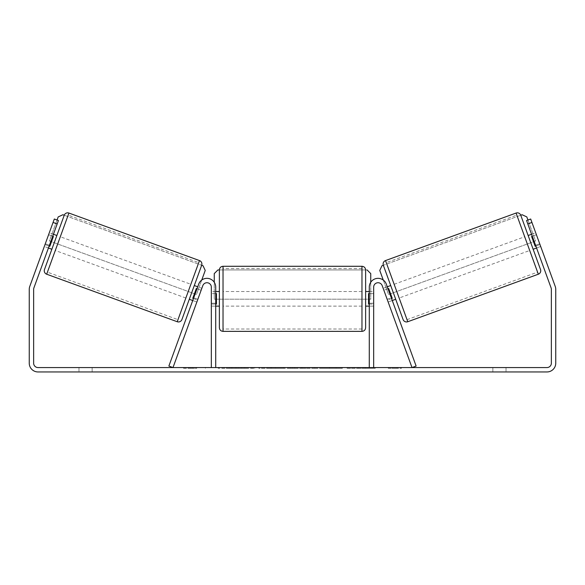 <?xml version="1.0" encoding="UTF-8"?>
<svg xmlns="http://www.w3.org/2000/svg" width="585" height="585" viewBox="0 0 585 585"><rect width="100%" height="100%" fill="white"/><g stroke="black" fill="none" stroke-linecap="round" stroke-linejoin="round"><path stroke-width="0.44" stroke-dasharray="2.92 2.19" d="M193.445 298.555L197.569 300.061L196.852 302.021L197.854 299.271L193.73 297.772L198.695 284.12L192.728 300.522L193.73 297.772L197.854 299.271L202.82 285.619A4.387 4.387 0 0 1 211.331 287.125L211.331 367.563L215.719 367.563L215.719 287.125A8.775 8.775 0 0 0 198.695 284.12A8.775 8.775 0 0 1 215.719 287.125A8.775 8.775 0 0 0 198.695 284.12L168.875 366.056L172.999 367.563L202.82 285.619L196.852 302.021L192.728 300.522L196.852 302.021L197.569 300.061L192.757 298.306L196.326 288.493L201.138 290.24L201.854 288.281L197.73 286.782M215.719 303.213L215.719 306.138L215.719 303.213L211.331 303.213L211.331 287.125A4.387 4.387 0 0 0 202.82 285.619A4.387 4.387 0 0 1 211.331 287.125L211.331 306.138L211.331 303.213L215.719 303.213M387.146 299.271L388.147 302.021L392.272 300.522L391.27 297.772L392.272 300.522L388.147 302.021L387.146 299.271L391.27 297.772L386.305 284.12L391.27 297.772L387.146 299.271L382.18 285.619A4.387 4.387 0 0 0 373.669 287.125L373.669 367.563L369.281 367.563L369.281 287.125A8.775 8.775 0 0 1 386.305 284.12A8.775 8.775 0 0 0 369.281 287.125A8.775 8.775 0 0 1 386.305 284.12L416.125 366.056L412.001 367.563L387.146 299.271M369.281 303.213L369.281 306.138L369.281 303.213L373.669 303.213L373.669 306.138L373.669 287.125A4.387 4.387 0 0 1 382.18 285.619A4.387 4.387 0 0 0 373.669 287.125L373.669 303.213L369.281 303.213M403.087 319.542L383.329 265.261L520.76 215.236L540.518 269.524M533.14 249.254L528.138 235.506L533.14 249.254M531.568 234.256L535.692 232.757L539.984 244.537L535.173 246.285L531.597 236.472L536.408 234.724L535.692 232.757M531.597 236.472L535.173 246.285L531.597 236.472M535.86 246.036L539.984 244.537L536.408 234.724L532.284 236.223M536.569 248.003L540.694 246.497L530.69 219.017L540.694 246.497L536.569 248.003L535.575 245.254L536.569 248.003M395.709 299.271L390.707 285.531L395.709 299.271M383.146 288.281L383.862 290.24L383.146 288.281L387.27 286.782M391.555 298.555L387.431 300.061L388.147 302.021L387.431 300.061L392.242 298.306L388.674 288.493L392.242 298.306L388.674 288.493L383.862 290.24L387.987 288.741M383.862 290.24L387.431 300.061L383.862 290.24M399.146 298.021L394.144 284.281L399.146 298.021L529.703 250.504L524.701 236.757L529.703 250.504M394.144 284.281L524.701 236.757M516.818 215.112L537.578 272.149L516.818 215.112L386.261 262.636L407.021 319.666L386.261 262.636M407.021 319.666L537.578 272.149M230.044 368.294L254.709 368.294L230.044 368.294M230.044 367.563L254.709 367.563L230.044 367.563M38.025 367.563L546.975 367.563A4.387 4.387 0 0 0 551.362 363.175L551.362 289.407A4.387 4.387 0 0 0 551.099 287.908L526.566 220.516L530.69 219.017L555.223 286.409A8.775 8.775 0 0 1 555.75 289.407L555.75 363.175A8.775 8.775 0 0 1 546.975 371.95L38.025 371.95A8.775 8.775 0 0 1 29.25 363.175L29.25 289.407A8.775 8.775 0 0 1 29.776 286.409L54.31 219.017L58.434 220.516L33.901 287.908A4.387 4.387 0 0 0 33.637 289.407L33.637 363.175A4.387 4.387 0 0 0 38.025 367.563M363.804 367.563L375.256 367.563L363.804 367.563L363.804 368.294L374.875 368.294L374.875 367.563M374.875 368.294L347.088 368.294L347.088 367.563L355.197 367.563L347.088 367.563L347.088 368.294L355.197 368.294L355.197 367.563L355.197 368.294L358.166 368.294L358.166 367.563M303.834 367.563L282.072 367.563L314.591 367.563L303.834 367.563L303.834 368.294L292.5 368.294L292.5 367.563M92.137 367.563L78.975 367.563L92.137 367.563L92.137 371.95L78.975 371.95L92.137 371.95L92.137 367.563M492.862 367.563L506.025 367.563L492.862 367.563L492.862 371.95L506.025 371.95L492.862 371.95L492.862 367.563M401.456 367.563L388.294 367.563L401.456 367.563L401.456 368.294L394.875 368.294L394.875 367.563M187.931 367.563L196.706 367.563L187.931 367.563L187.931 368.294L187.931 367.563M283.549 367.563L258.855 367.563L283.549 367.563L283.549 368.294L266.957 368.294L266.957 367.563L275.44 367.563L266.957 367.563L266.957 368.294L258.855 368.294L258.855 367.563L258.855 368.294L283.549 368.294L283.549 367.563M342.379 367.563L314.335 367.563L342.379 367.563L342.379 368.294L314.335 368.294L314.335 367.563L314.335 368.294L342.166 368.294L342.166 367.563M506.025 367.563L506.025 371.95L506.025 367.563M526.566 220.516L530.69 219.017L526.566 220.516L535.575 245.254L526.566 220.516M58.434 220.516L48.431 248.003L58.434 220.516L54.31 219.017L44.306 246.497L54.31 219.017L58.434 220.516M48.431 248.003L44.306 246.497L45.016 244.537L44.306 246.497L48.431 248.003M49.425 245.254L45.308 243.755L49.425 245.254M78.975 367.563L78.975 371.95L78.975 367.563M535.575 245.254L539.692 243.755L535.575 245.254M245.166 368.294L218.198 368.294L245.166 368.294L245.166 367.563L218.198 367.563L245.166 367.563M244.201 368.294L244.201 367.563L244.201 368.294M241.605 368.294L241.605 367.563M218.198 368.294L218.198 367.563L218.198 368.294M226.322 368.294L226.322 367.563L236.033 367.563L226.322 367.563L226.322 368.294L226.322 367.563L226.322 368.294L236.033 368.294L236.033 367.563L236.033 368.294L226.322 368.294M229.876 368.294L229.876 367.563M235.784 368.294L235.784 367.563M238.168 368.294L238.168 367.563M394.875 368.294L388.294 368.294L388.294 367.563M388.294 368.294L392.681 368.294L392.681 367.563L392.681 368.294L397.069 368.294L397.069 367.563L397.069 368.294L401.456 368.294M183.544 367.563L183.544 368.294L192.319 368.294L192.319 367.563L192.319 368.294L196.706 368.294L196.706 367.563M183.544 368.294L190.125 368.294L190.125 367.563M190.125 368.294L196.706 368.294M292.5 368.294L290.438 368.294L290.438 367.563M290.438 368.294L282.072 368.294L282.072 367.563M282.072 368.294L294.452 368.294L294.452 367.563M294.452 368.294L302.211 368.294L302.211 367.563M302.211 368.294L314.591 368.294L314.591 367.563M314.591 368.294L305.948 368.294L305.948 367.563M305.948 368.294L303.834 368.294M294.986 368.294L301.509 368.294L294.986 368.294L294.986 367.563L301.509 367.563L294.986 367.563M301.509 368.294L301.509 367.563M298.27 368.294L298.27 367.563M275.44 368.294L266.957 368.294L275.44 368.294L275.44 367.563L275.44 368.294M266.957 368.294L266.957 367.563L266.957 368.294M358.166 368.294L375.256 368.294L375.256 367.563M375.256 368.294L363.804 368.294M365.515 368.294L365.515 367.563M355.197 368.294L355.197 367.563L355.197 368.294M365.267 368.294L365.267 367.563M342.166 368.294L336.068 368.294L336.068 367.563M336.068 368.294L322.693 368.294L322.693 367.563L322.693 368.294L336.273 368.294L336.273 367.563M336.273 368.294L342.379 368.294M181.913 319.542L201.671 265.261L64.24 215.236L44.482 269.524M51.86 249.254L56.862 235.506L51.86 249.254M53.432 234.256L49.308 232.757L48.592 234.724L49.308 232.757M49.14 246.036L45.016 244.537L48.592 234.724L52.716 236.223M48.592 234.724L45.016 244.537L49.827 246.285L53.403 236.472L49.827 246.285L53.403 236.472L48.592 234.724M189.291 299.271L194.293 285.531L189.291 299.271M201.854 288.281L201.138 290.24L197.013 288.741M196.326 288.493L192.757 298.306L196.326 288.493M197.569 300.061L201.138 290.24L197.569 300.061M190.856 284.281L185.854 298.021L190.856 284.281L60.299 236.757L55.297 250.504L60.299 236.757M185.854 298.021L55.297 250.504M68.182 215.112L47.422 272.149L68.182 215.112L198.739 262.636L177.979 319.666L47.422 272.149M177.979 319.666L198.739 262.636M370.744 282.27L370.744 299.191L214.256 299.191L214.256 273.597L217.912 269.941L367.087 269.941L219.375 269.941L219.375 327.71M365.625 327.71L365.625 269.941M365.625 298.825L365.625 291.513L365.625 298.825M369.281 304.046L373.669 304.046L373.669 291.513L373.669 306.138L373.669 304.046L368.55 304.046L368.55 293.604L368.55 304.046L368.55 293.604L373.669 293.604L369.281 293.604M219.375 298.825L219.375 291.513L219.375 298.825M215.719 304.046L211.331 304.046L216.45 304.046L216.45 293.604L216.45 304.046L216.45 293.604L211.331 293.604L211.331 291.513L211.331 293.604L215.719 293.604M211.331 304.046L211.331 293.604L211.331 304.046M361.969 266.285L361.969 331.366M223.031 331.366L223.031 266.285M201.73 280.061L196.48 294.496L49.425 240.976L58.186 216.925L62.866 214.739L203.046 265.758L205.233 270.445L196.48 294.496L49.425 240.976L57.059 220.011M367.087 269.941L370.744 273.597L370.744 299.191L214.256 299.191L214.256 282.27M383.27 280.061L388.52 294.496L535.575 240.976L526.814 216.925L522.134 214.739L381.954 265.758L379.767 270.445L388.52 294.496L535.575 240.976L527.941 220.011M538.332 274.211L516.072 213.05M385.515 260.574L407.774 321.728M232.055 368.294L232.055 367.563M270.972 368.294L270.972 367.563M271.389 368.294L271.389 367.563M270.76 368.294L270.76 367.563M270.804 368.294L270.804 367.563M329.421 368.294L329.421 367.563M329.757 368.294L329.757 367.563M329.677 368.294L329.677 367.563L329.677 368.294M231.682 368.294L231.682 367.563M231.638 368.294L231.638 367.563M199.485 260.574L177.226 321.728M46.668 274.211L68.928 213.05M215.719 306.138L211.331 306.138L215.719 306.138M373.669 306.138L369.281 306.138L373.669 306.138M205.386 368.294L205.386 367.563M254.709 368.294L254.709 367.563M369.281 291.513L373.669 291.513M215.719 291.513L211.331 291.513M361.969 291.513L223.031 291.513M361.969 306.138L223.031 306.138M361.969 329.026L223.031 329.026M361.969 268.625L223.031 268.625"/><path stroke-width="0.88" d="M168.875 366.056L198.695 284.12A8.775 8.775 0 0 1 215.719 287.125L215.719 367.563L211.331 367.563L211.331 287.125A4.387 4.387 0 0 0 202.82 285.619L172.999 367.563L168.875 366.056M416.125 366.056L386.305 284.12A8.775 8.775 0 0 0 369.281 287.125L369.281 367.563L373.669 367.563L373.669 287.125A4.387 4.387 0 0 1 382.18 285.619L412.001 367.563L416.125 366.056M407.774 321.728L385.515 260.574L516.072 213.05A3.656 3.656 0 0 1 520.76 215.236L540.518 269.524A3.656 3.656 0 0 1 538.332 274.211L407.774 321.728A3.656 3.656 0 0 1 403.087 319.542L383.329 265.261L381.954 265.758L379.767 270.445L383.27 280.061M385.515 260.574A3.656 3.656 0 0 0 383.329 265.261M528.138 235.506L531.568 234.256M533.14 249.254L536.569 248.003M532.284 236.223L531.597 236.472L535.173 246.285L535.86 246.036M387.27 286.782L390.707 285.531M392.272 300.522L395.709 299.271M387.987 288.741L388.674 288.493L392.242 298.306L391.555 298.555M57.184 223.953L53.059 222.446L54.31 219.017L58.434 220.516L33.901 287.908A4.387 4.387 0 0 0 33.637 289.407L33.637 363.175A4.387 4.387 0 0 0 38.025 367.563L546.975 367.563A4.387 4.387 0 0 0 551.362 363.175L551.362 289.407A4.387 4.387 0 0 0 551.099 287.908L526.566 220.516L530.69 219.017L531.941 222.446L527.816 223.953M53.059 222.446L29.776 286.409A8.775 8.775 0 0 0 29.25 289.407L29.25 363.175A8.775 8.775 0 0 0 38.025 371.95L546.975 371.95A8.775 8.775 0 0 0 555.75 363.175L555.75 289.407A8.775 8.775 0 0 0 555.223 286.409L531.941 222.446M177.226 321.728L199.485 260.574L68.928 213.05A3.656 3.656 0 0 0 64.24 215.236L44.482 269.524A3.656 3.656 0 0 0 46.668 274.211L177.226 321.728A3.656 3.656 0 0 0 181.913 319.542L201.671 265.261L203.046 265.758L205.233 270.445L201.73 280.061M199.485 260.574A3.656 3.656 0 0 1 201.671 265.261M56.862 235.506L53.432 234.256M52.716 236.223L53.403 236.472L49.827 246.285L49.14 246.036M51.86 249.254L48.431 248.003M197.73 286.782L194.293 285.531M192.728 300.522L189.291 299.271M197.013 288.741L196.326 288.493L192.757 298.306L193.445 298.555M223.031 331.366L361.969 331.366L361.969 266.285L223.031 266.285L223.031 331.366C220.808 331.147 219.594 329.925 219.375 327.71L219.375 269.941L217.912 269.941L214.256 273.597L214.256 282.27M361.969 266.285C364.192 266.497 365.406 267.718 365.625 269.941L365.625 327.71C365.406 329.925 364.192 331.147 361.969 331.366M369.281 304.046L368.55 304.046L368.55 293.604L369.281 293.604M215.719 293.604L216.45 293.604L216.45 304.046L215.719 304.046M57.059 220.011L58.186 216.925L62.866 214.739L64.24 215.236M367.087 269.941L370.744 273.597L370.744 282.27M527.941 220.011L526.814 216.925L522.134 214.739L520.76 215.236M516.072 213.05L538.332 274.211M68.928 213.05L46.668 274.211M223.031 266.285C220.808 266.497 219.594 267.718 219.375 269.941M365.625 291.513L369.281 291.513M369.281 306.138L365.625 306.138M219.375 291.513L215.719 291.513M219.375 306.138L215.719 306.138"/></g></svg>
